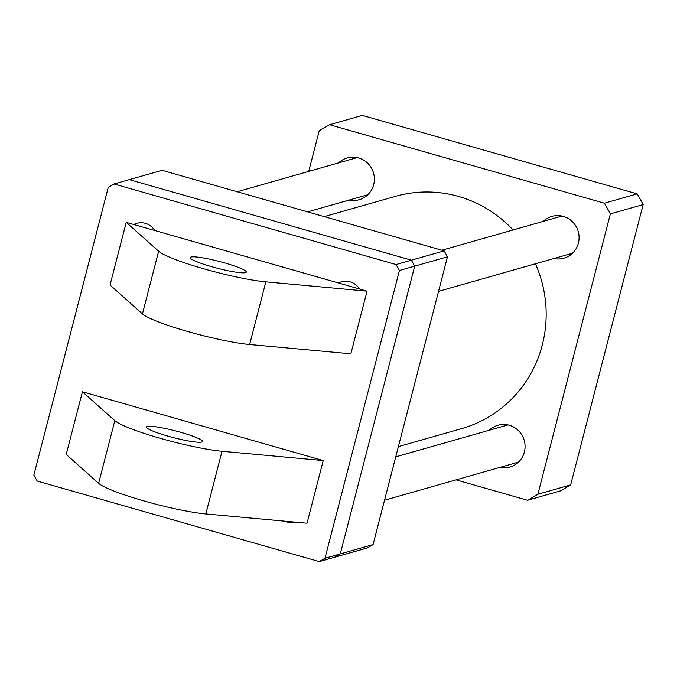 <?xml version="1.0" encoding="UTF-8"?>
<svg xmlns="http://www.w3.org/2000/svg" width="677" height="677" viewBox="0 0 677 677"><rect width="100%" height="100%" fill="white"/><g stroke="black" fill="none" stroke-linecap="round" stroke-linejoin="round"><path stroke-width="1.02" d="M373.061 544.587L367.315 547.93L334.54 557.256L340.286 553.913L373.061 544.587L447.48 256.811L414.713 266.137L411.362 260.196L129.315 179.633L114.024 183.983L108.278 187.326L33.85 475.102L37.201 481.042L319.248 561.605L324.994 558.263L399.422 270.487L396.07 264.546L114.024 183.983M444.137 250.871L162.091 170.308L129.315 179.633L411.362 260.196L444.137 250.871L447.48 256.811M324.994 558.263L340.286 553.913L414.713 266.137L399.422 270.487M398.398 446.617L461.604 428.634A120.751 117.366 -105.9 0 0 535.414 263.785M513.056 229.968A120.751 117.366 -105.9 0 0 449.046 194.164A120.751 117.366 -105.9 0 0 395.503 196.347L324.249 216.623M543.326 221.362A21.732 21.122 74.1 0 1 551.975 216.386A21.732 21.122 74.1 0 1 563.323 216.403A21.732 21.122 74.1 0 1 579.089 237.322A21.732 21.122 74.1 0 1 563.865 258.199A21.732 21.122 74.1 0 1 553.896 258.521M338.61 162.886A21.732 21.122 74.1 0 1 347.259 157.91A21.732 21.122 74.1 0 1 358.607 157.936A21.732 21.122 74.1 0 1 374.381 178.855A21.732 21.122 74.1 0 1 359.157 199.723A21.732 21.122 74.1 0 1 349.188 200.053M489.31 430.225A21.732 21.122 74.1 0 1 497.95 425.258A21.732 21.122 74.1 0 1 509.307 425.274A21.732 21.122 74.1 0 1 525.073 446.194A21.732 21.122 74.1 0 1 509.849 467.071A21.732 21.122 74.1 0 1 499.88 467.392M456.086 479.858L527.527 500.261A212.519 206.561 -105.9 0 0 537.876 494.244L610.375 213.898A212.519 206.561 -105.9 0 0 604.349 203.202L329.589 124.72A212.519 206.561 -105.9 0 0 319.231 130.737L308.72 171.391M527.527 500.261L560.294 490.935A212.519 206.561 74.1 0 0 570.652 484.918L643.15 204.572A212.519 206.561 74.1 0 0 637.116 193.876L362.356 115.395L329.589 124.72M570.652 484.918L537.876 494.244M610.375 213.898L643.15 204.572M637.116 193.876L604.349 203.202M167.871 436.115A28.984 3.52 -165.5 0 1 146.376 427.001A28.984 3.52 -165.5 0 1 180.979 432.391A28.984 3.52 -165.5 0 1 202.482 441.514A28.984 3.52 -165.5 0 1 167.871 436.115M323.234 460.563L307.028 523.228L205.816 513.936A62.792 7.625 -165.5 0 1 144.023 500.955A62.792 7.625 -165.5 0 1 98.622 483.31L66.219 454.436L82.425 391.78L323.234 460.563L222.022 451.271A62.792 7.625 -165.5 0 1 160.229 438.298A62.792 7.625 -165.5 0 1 114.828 420.654L82.425 391.78M285.245 521.222A16.426 15.96 -105.9 0 0 287.903 522.246A16.426 15.96 -105.9 0 0 296.475 522.263A16.426 15.96 -105.9 0 0 296.492 522.255M350.077 281.818A16.426 15.96 -105.9 0 0 341.504 281.801A16.426 15.96 -105.9 0 0 338.517 282.994L359.487 288.986A16.426 15.96 -105.9 0 0 350.077 281.818M145.369 223.342A16.426 15.96 -105.9 0 0 136.796 223.325A16.426 15.96 -105.9 0 0 133.809 224.527L154.771 230.51A16.426 15.96 -105.9 0 0 145.369 223.342M211.689 266.704A28.984 3.52 -165.5 0 1 190.186 257.582A28.984 3.52 -165.5 0 1 224.798 262.972A28.984 3.52 -165.5 0 1 246.301 272.095A28.984 3.52 -165.5 0 1 211.689 266.704M126.235 222.361L110.029 285.025L142.441 313.9A62.792 7.625 14.5 0 0 187.834 331.535A62.792 7.625 14.5 0 0 249.635 344.517L350.847 353.809L367.052 291.152L265.841 281.852A62.792 7.625 -165.5 0 1 204.039 268.879A62.792 7.625 -165.5 0 1 158.646 251.235L126.235 222.361L133.809 224.527M396.07 264.546L411.362 260.196L414.713 266.137L340.286 553.913L334.54 557.256L319.248 561.605M154.771 230.51L338.517 282.994M359.487 288.986L367.052 291.152M98.622 483.31L114.828 420.654M142.441 313.9L158.646 251.235M249.635 344.517L265.841 281.852M205.816 513.936L222.022 451.271M237.17 191.752L357.228 157.589M307.629 211.876L367.806 194.756M441.878 250.228L561.944 216.065M438.552 291.347L572.514 253.223M384.536 500.218L518.497 462.095M395.749 456.848L507.919 424.928"/></g></svg>
